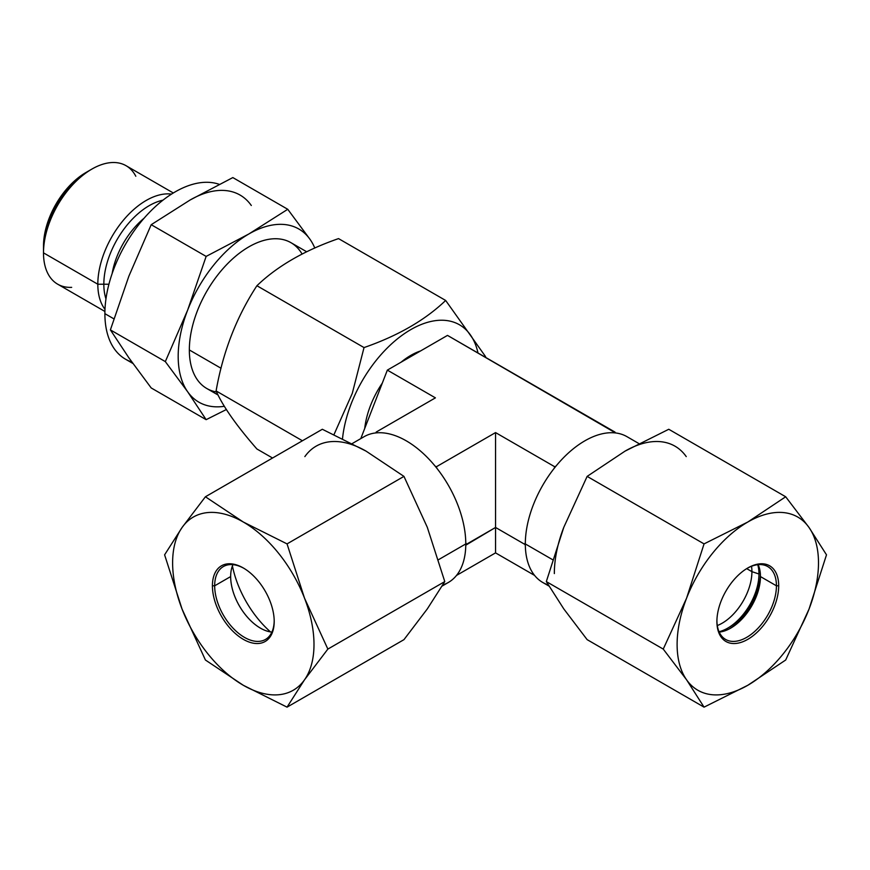 <?xml version="1.0" encoding="UTF-8"?>
<svg xmlns="http://www.w3.org/2000/svg" width="870" height="870" viewBox="0 0 870 870"><rect width="100%" height="100%" fill="white"/><g stroke="black" fill="none" stroke-linecap="round" stroke-linejoin="round"><path stroke-width="1.3" d="M352.241 443.548L364.171 436.653A84.183 48.6 60 0 1 375.557 432.945A84.183 48.6 60 0 1 377.439 432.781A84.183 48.6 60 0 1 435.076 466.059L436.338 466.777L495.552 432.586L554.777 466.777L556.028 466.059A84.183 48.6 -60 0 1 613.665 432.781L614.916 432.053L447.495 335.396L387.346 370.12L435.413 397.862L376.188 432.053L377.439 432.781A84.183 48.6 60 0 1 435.076 466.059A84.183 48.6 60 0 1 436.957 468.397A84.183 48.6 60 0 1 465.776 542.673A84.183 48.6 60 0 1 465.787 543.935A84.183 48.6 60 0 1 465.776 545.185L495.552 527.459L495.552 552.885L456.522 575.418L495.552 552.885L534.593 575.418L495.552 552.885L495.552 527.459L466.407 544.294L465.776 542.673A84.183 48.6 60 0 1 465.787 543.935L438.502 559.693L465.787 543.935A84.183 48.6 60 0 1 465.776 545.185A84.183 48.6 60 0 1 442.83 584.912M548.285 584.912A84.183 48.6 -60 0 1 525.328 545.185A84.183 48.6 -60 0 1 525.317 543.935L552.613 559.693L525.317 543.935A84.183 48.6 -60 0 1 525.328 542.673A84.183 48.6 -60 0 1 554.146 468.397A84.183 48.6 -60 0 1 556.028 466.059A84.183 48.6 -60 0 1 613.665 432.781A84.183 48.6 -60 0 1 615.547 432.945A84.183 48.6 -60 0 1 626.944 436.653L638.863 443.548M548.959 586.054L542.749 582.476A84.183 48.6 -60 0 1 525.328 545.185A84.183 48.6 -60 0 1 525.317 543.935A84.183 48.6 -60 0 1 525.328 542.673A84.183 48.6 -60 0 1 554.146 468.397A84.183 48.6 -60 0 1 556.028 466.059L554.146 468.397L554.777 466.777L495.552 432.586L436.338 466.777L435.076 466.059A84.183 48.6 60 0 1 436.957 468.397A84.183 48.6 60 0 1 465.776 542.673L466.407 544.294L465.776 545.185A84.183 48.6 60 0 1 448.354 582.476L442.156 586.054M525.328 542.673L524.697 544.294L525.328 545.185L524.697 544.294L525.328 542.673M613.665 432.781A84.183 48.6 -60 0 1 615.547 432.945L614.916 432.053L613.665 432.781M375.557 432.945A84.183 48.6 60 0 1 377.439 432.781L376.188 432.053L435.413 397.862L387.346 370.12L360.778 438.621L387.346 370.12L447.495 335.396L615.547 432.945M436.957 468.397L436.338 466.777L436.957 468.397M495.552 527.459L495.552 432.586L495.552 527.459L524.697 544.294L495.552 527.459M729.234 628.934A46.306 26.731 120 0 0 760.423 574.929A46.306 26.731 -60 0 1 729.234 628.934M758.966 574.004A44.196 25.513 -60 0 1 719.044 631.729A44.196 25.513 120 0 0 758.966 574.004A44.196 25.513 120 0 0 757.737 564.695A44.196 25.513 -60 0 1 758.966 574.004L751.919 571.655L758.966 574.004M751.528 566.283A42.097 24.306 -60 0 1 751.919 571.655A42.097 24.306 -60 0 1 717.304 625.552A42.097 24.306 120 0 0 751.919 571.655A42.097 24.306 120 0 0 751.528 566.283M746.688 568.632L751.919 571.655L746.688 568.632M243.872 568.306A42.097 24.306 -120 0 0 223.394 566.544A42.097 24.306 -120 0 0 214.672 585.804L230.659 576.582A42.097 24.306 60 0 1 232.953 564.652A42.097 24.306 -120 0 0 230.659 576.582L214.672 585.804A42.097 24.306 -120 0 0 233.051 628.173A42.097 24.306 -120 0 0 265.481 639.45A42.097 24.306 -120 0 0 274.191 620.821A42.097 24.306 60 0 1 244.155 637.199A42.097 24.306 60 0 1 214.672 585.804A42.097 24.306 60 0 1 243.872 568.306M271.897 632.098A42.097 24.306 60 0 1 230.659 576.582L230.659 576.582A42.097 24.306 -120 0 0 260.413 628.14A42.097 24.306 -120 0 0 271.897 632.098M270.516 631.924A75.647 43.674 60 0 1 232.42 565.946A75.647 43.674 -120 0 0 270.516 631.924M205.418 660.015L243.306 685.277L287.046 707.147L403.963 639.646L427.3 608.924L444.777 581.584L427.3 527.296L403.963 476.39L366.085 451.138L322.335 429.269L205.418 496.77L243.306 522.022L287.046 543.891L403.963 476.39L287.046 543.891L304.522 598.179L327.859 649.085L444.777 581.584L327.859 649.085L304.522 679.807L287.046 707.147L403.963 639.646L427.3 608.924L444.777 581.584L427.3 527.296L403.963 476.39L366.085 451.138L322.335 429.269L205.418 496.77L243.306 522.022L287.046 543.891L304.522 598.179L327.859 649.085L304.522 679.807L287.046 707.147L243.306 685.277L205.418 660.015L182.08 609.12L164.604 554.832L182.08 527.492L205.418 496.77L182.08 527.492A99.974 57.714 -120 0 0 172.619 562.836A99.974 57.714 -120 0 0 182.08 609.12L164.604 554.832L182.08 527.492A99.974 57.714 -120 0 0 172.619 562.836A99.974 57.714 -120 0 0 182.08 609.12A99.974 57.714 -120 0 0 243.306 685.277A99.974 57.714 -120 0 0 304.522 679.807A99.974 57.714 -120 0 0 304.522 598.179A99.974 57.714 -120 0 0 243.306 522.022A99.974 57.714 -120 0 0 182.08 527.492A99.974 57.714 -120 0 1 243.306 522.022A99.974 57.714 -120 0 1 304.522 598.179A99.974 57.714 -120 0 1 304.522 679.807A99.974 57.714 -120 0 1 243.306 685.277A99.974 57.714 -120 0 1 182.08 609.12L205.418 660.015M304.859 456.609A99.974 57.714 60 0 1 366.085 451.138A99.974 57.714 60 0 0 304.859 456.609M274.202 621.485A43.696 25.23 60 0 1 243.306 639.33A43.696 25.23 60 0 1 212.41 585.804A43.696 25.23 60 0 1 243.306 567.969A43.696 25.23 60 0 1 274.202 621.485A43.696 25.23 -120 0 0 243.306 567.969A43.696 25.23 -120 0 0 212.41 585.804L214.672 585.804L212.41 585.804A43.696 25.23 -120 0 0 243.306 639.33A43.696 25.23 -120 0 0 274.202 621.485L274.202 621.485M776.432 585.804A42.097 24.306 120 0 0 767.721 566.544A42.097 24.306 120 0 0 747.232 568.306A42.097 24.306 -60 0 1 776.432 585.804L760.456 576.582L776.432 585.804L778.704 585.804A43.696 25.23 -60 0 1 747.808 639.33A43.696 25.23 -60 0 1 716.902 621.485A43.696 25.23 -60 0 1 747.808 567.969A43.696 25.23 -60 0 1 778.704 585.804A43.696 25.23 120 0 0 747.808 567.969A43.696 25.23 120 0 0 716.902 621.485L716.902 621.485A43.696 25.23 120 0 0 747.808 639.33A43.696 25.23 120 0 0 778.704 585.804L776.432 585.804A42.097 24.306 -60 0 1 746.949 637.199A42.097 24.306 -60 0 1 716.913 620.821A42.097 24.306 120 0 0 725.623 639.45A42.097 24.306 120 0 0 758.064 628.173A42.097 24.306 120 0 0 776.432 585.804M758.151 564.652A42.097 24.306 -60 0 1 760.456 576.582A42.097 24.306 -60 0 1 719.207 632.098A42.097 24.306 120 0 0 730.691 628.14A42.097 24.306 120 0 0 760.456 576.582A42.097 24.306 120 0 0 758.151 564.652M587.141 639.646L704.058 707.147L747.808 685.277L785.686 660.015L747.808 685.277L704.058 707.147L686.582 679.807L663.244 649.085L546.327 581.584L563.803 608.924L587.141 639.646L704.058 707.147L686.582 679.807L663.244 649.085L686.582 598.179L704.058 543.891L747.808 522.022L785.686 496.77L668.769 429.269L625.03 451.138L587.141 476.39L704.058 543.891L587.141 476.39L563.803 527.296L546.327 581.584L663.244 649.085L686.582 598.179A99.974 57.714 120 0 0 677.11 644.463A99.974 57.714 120 0 0 686.582 679.807A99.974 57.714 120 0 0 747.808 685.277A99.974 57.714 120 0 0 809.024 609.12L785.686 660.015L809.024 609.12A99.974 57.714 120 0 0 809.024 527.492L826.5 554.832L809.024 609.12A99.974 57.714 120 0 0 809.024 527.492L826.5 554.832L809.024 609.12A99.974 57.714 120 0 1 747.808 685.277A99.974 57.714 120 0 1 686.582 679.807A99.974 57.714 120 0 1 677.11 644.463A99.974 57.714 120 0 1 686.582 598.179L704.058 543.891L747.808 522.022L785.686 496.77L809.024 527.492A99.974 57.714 120 0 0 747.808 522.022A99.974 57.714 120 0 0 686.582 598.179A99.974 57.714 120 0 1 747.808 522.022A99.974 57.714 120 0 1 809.024 527.492L785.686 496.77L668.769 429.269L625.03 451.138L587.141 476.39L563.803 527.296L546.327 581.584L563.803 608.924L587.141 639.646M554.342 573.58A99.974 57.714 -60 0 1 563.803 527.296A99.974 57.714 -60 0 0 554.342 573.58M625.03 451.138A99.974 57.714 -60 0 1 686.245 456.609A99.974 57.714 -60 0 0 625.03 451.138M477.989 353.002A97.342 56.202 120 0 0 407.551 331.579A97.342 56.202 120 0 0 342.519 438.621A97.342 56.202 120 0 1 407.551 331.579A97.342 56.202 120 0 1 477.989 353.002M364.726 428.421A65.772 37.975 -60 0 1 382.321 383.083A65.772 37.975 120 0 0 364.726 428.421M401.059 362.203A65.772 37.975 -60 0 1 420.558 350.947A65.772 37.975 120 0 0 401.059 362.203M338.528 238.608L445.657 300.454L485.601 356.667L445.657 300.454L338.528 238.608C304.554 250.408 277.356 266.111 256.911 285.73L364.03 347.576C398.003 335.776 425.212 320.062 445.657 300.454C425.212 320.062 398.003 335.776 364.03 347.576L256.911 285.73C236.542 316.887 222.937 351.948 216.097 390.924L302.423 440.764L216.097 390.924C222.937 406.366 236.542 425.724 256.911 448.985L272.549 458.012L256.911 448.985C236.542 425.724 222.937 406.366 216.097 390.924C222.937 351.948 236.542 316.887 256.911 285.73C277.356 266.111 304.554 250.408 338.528 238.608M334.015 434.554L352.285 393.338L364.03 347.576L352.285 393.338L334.015 434.554M151.206 387.955L206.136 419.666L226.374 409.531L206.136 419.666L187.648 391.75L165.322 361.605L110.392 329.893L128.869 357.809L151.206 387.955L206.136 419.666L187.648 391.75L165.322 361.605L187.648 310.122L206.136 256.411L248.874 233.965L287.752 209.289L232.834 177.578L190.084 200.024L151.206 224.699L206.136 256.411L151.206 224.699L128.869 276.181L110.392 329.893L165.322 361.605L187.648 310.122A99.974 57.714 120 0 0 178.187 356.406A99.974 57.714 120 0 0 187.648 391.75A99.974 57.714 120 0 0 224.351 406.301A99.974 57.714 120 0 1 187.648 391.75A99.974 57.714 120 0 1 178.187 356.406A99.974 57.714 120 0 1 187.648 310.122L206.136 256.411L248.874 233.965L287.752 209.289L310.09 239.435A99.974 57.714 120 0 0 248.874 233.965A99.974 57.714 120 0 0 187.648 310.122A99.974 57.714 120 0 1 248.874 233.965A99.974 57.714 120 0 1 310.09 239.435A99.974 57.714 120 0 1 314.788 248.037A99.974 57.714 120 0 0 310.09 239.435L287.752 209.289L232.834 177.578L190.084 200.024A99.974 57.714 -60 0 1 251.31 205.494A99.974 57.714 120 0 0 190.084 200.024L151.206 224.699L128.869 276.181L110.392 329.893L128.869 357.809L151.206 387.955M216.586 391.978A84.183 48.6 -60 0 1 189.345 349.957A84.183 48.6 -60 0 1 235.172 256.606A84.183 48.6 -60 0 1 302.097 254.073M218.065 395.013L206.777 388.498A84.183 48.6 -60 0 1 189.345 349.957L221.023 368.249L189.345 349.957A84.183 48.6 -60 0 1 226.091 265.241A84.183 48.6 -60 0 1 290.961 242.686L306.708 251.778M87.359 171.727A59.986 34.626 120 0 0 43.5 245.992L43.5 252.865A68.404 39.487 120 0 0 71.666 287.35M104.911 311.46L57.67 284.185A68.404 39.487 -60 0 1 43.5 252.865L97.821 284.229A68.404 39.487 120 0 0 104.987 309.35A68.404 39.487 -60 0 1 97.821 284.229L108.924 284.229L97.821 284.229L43.5 252.865L43.5 245.992A59.986 34.626 -60 0 1 85.912 172.532L91.861 169.095A68.404 39.487 120 0 0 43.5 252.865A68.404 39.487 -60 0 1 73.363 184.038A68.404 39.487 -60 0 1 126.063 165.702L173.315 192.988M132.882 363.453L125.487 359.179A99.441 57.409 -60 0 1 104.889 313.657A99.441 57.409 -60 0 1 144.779 217.424A99.441 57.409 -60 0 1 219.196 184.32A99.441 57.409 120 0 0 144.779 217.424A99.441 57.409 120 0 0 104.889 313.657A99.441 57.409 120 0 0 131.848 362.018M104.889 313.657L113.861 318.833L104.889 313.657M135.807 176.24A68.404 39.487 120 0 0 91.861 169.095M171.52 194.108A68.404 39.487 120 0 0 122.583 221.187A68.404 39.487 120 0 0 97.821 284.229A68.404 39.487 -60 0 1 122.583 221.187A68.404 39.487 -60 0 1 171.52 194.108M144.072 218.229A58.932 34.028 120 0 0 112.154 273.517A58.932 34.028 -60 0 1 144.072 218.229M43.5 249.396A64.152 37.04 -60 0 1 90.339 170.009M162.94 200.187A64.152 37.04 120 0 0 103.834 284.229A64.152 37.04 120 0 0 105.966 298.878"/></g></svg>
